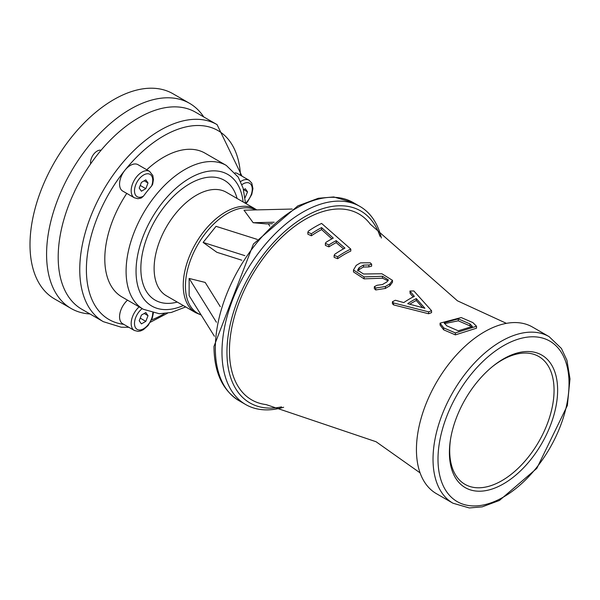 <?xml version="1.0" encoding="UTF-8"?>
<svg xmlns="http://www.w3.org/2000/svg" width="600" height="600" viewBox="0 0 600 600"><rect width="100%" height="100%" fill="white"/><g stroke="black" fill="none" stroke-linecap="round" stroke-linejoin="round"><path stroke-width="0.9" d="M148.012 315.675L145.815 321.353L141.405 323.895L139.208 320.76L141.413 315.082L145.815 312.54L148.012 315.675L144.203 313.47M145.815 321.353L140.227 318.127M139.14 306.87A15.247 8.805 120 0 0 134.333 330.465L122.722 323.76A15.247 8.805 -60 0 1 127.53 300.165M245.513 203.34L243.15 188.25L238.23 177.135L226.312 165.442A83.032 47.94 120 0 0 162.33 187.688A83.032 47.94 120 0 0 126.09 271.252A83.032 47.94 120 0 0 143.288 309.263L121.995 296.97A83.032 47.94 -60 0 1 104.797 258.96A83.032 47.94 -60 0 1 126.765 193.41M146.767 169.755A83.032 47.94 -60 0 1 205.028 153.157L226.312 165.442M152.67 184.252L151.59 186.03A83.032 47.94 120 0 0 143.453 196.155L141.248 198.038L137.903 198.697L134.333 197.775A15.247 8.805 120 0 1 134.325 180.172A15.247 8.805 120 0 1 149.572 171.375L152.828 175.5L153.42 179.558L152.67 184.252M134.333 197.775L122.722 191.078A15.247 8.805 -60 0 1 124.95 170.205A15.247 8.805 -60 0 1 137.962 164.67L149.572 171.375M145.815 188.67L141.405 191.205L139.208 188.078L141.413 182.4L145.815 179.858L148.012 182.993L145.815 188.67L140.227 185.445M148.012 182.993L144.203 180.788M235.125 172.86A15.247 8.805 -60 0 1 237.48 173.558L249.09 180.262A15.247 8.805 120 0 0 240.623 181.538M243.57 189.757L245.325 188.745L247.53 191.88L245.07 197.708M247.53 191.88L243.712 189.675M103.32 321.668L81.758 309.218A113.76 65.677 -60 0 1 58.193 257.145A113.76 65.677 -60 0 1 107.85 142.657A113.76 65.677 -60 0 1 195.51 112.185L217.072 124.627A113.76 65.677 120 0 0 129.413 155.108A113.76 65.677 120 0 0 79.755 269.587A113.76 65.677 120 0 0 103.32 321.668L121.215 327.21L128.865 327.308M90.645 163.868A9.383 5.415 -60 0 1 93.63 154.282A9.383 5.415 -60 0 1 101.055 150.27M89.963 313.957A118.448 68.385 -60 0 1 71.115 308.49A118.448 68.385 -60 0 1 46.582 254.272A118.448 68.385 -60 0 1 98.288 135.067A118.448 68.385 -60 0 1 189.57 103.335A118.448 68.385 -60 0 1 203.722 116.925M71.115 308.49L54.532 298.92A118.448 68.385 -60 0 1 30 244.695A118.448 68.385 -60 0 1 81.705 125.49A118.448 68.385 -60 0 1 172.98 93.758L189.57 103.335M244.845 255.645L203.115 242.423L216.87 252.3L241.837 260.212M203.115 242.423L216.038 226.335L257.235 239.392M492.36 366.668A73.8 42.608 -60 0 1 501.877 360.157A73.8 42.608 -60 0 1 534.36 354.502A73.8 42.608 -60 0 1 522.84 463.5A73.8 42.608 -60 0 1 461.033 481.507A73.8 42.608 -60 0 1 450.57 439.05M292.2 209.04L243.998 210.195L253.178 222.72L274.207 222.218M253.178 222.72L266.108 223.875L272.498 223.718M214.425 336.278L189.135 295.68L189.135 278.445L216.42 322.237M220.29 306.675L205.185 282.428L189.135 278.445M503.513 358.882A76.523 44.182 120 0 0 492.998 366.15A76.523 44.182 120 0 0 450.435 439.86A76.523 44.182 120 0 0 496.478 487.373A76.523 44.182 120 0 0 557.513 394.26A76.523 44.182 120 0 0 503.513 358.882M452.94 503.205L436.357 493.635A96.165 55.523 -60 0 1 416.438 449.61A96.165 55.523 -60 0 1 458.415 352.83A96.165 55.523 -60 0 1 532.523 327.067L549.112 336.645A96.165 55.523 120 0 0 475.005 362.407A96.165 55.523 120 0 0 433.028 459.188A96.165 55.523 120 0 0 452.94 503.205L469.312 507.952L482.205 506.857L499.455 500.445L536.805 468.382L567.352 405.548L570 378.9L566.94 360.285L561.42 348.472L549.112 336.645M381.375 238.005A114.345 66.015 120 0 0 360 206.475A114.345 66.015 120 0 0 271.89 237.105A114.345 66.015 120 0 0 221.978 352.178A114.345 66.015 120 0 0 245.655 404.52A114.345 66.015 120 0 0 283.65 407.265M281.55 406.882A110.828 63.983 -60 0 1 226.95 352.178A110.828 63.983 -60 0 1 293.288 224.46A110.828 63.983 -60 0 1 379.995 236.377M420.09 472.882L376.072 441.735L266.115 404.588A107.31 61.957 -60 0 1 229.44 350.745A107.31 61.957 -60 0 1 284.97 234.27A107.31 61.957 -60 0 1 370.282 224.16L457.44 300.81L506.423 323.355M476.513 326.25L476.513 328.2L455.37 334.882L443.692 329.835L440.07 325.072L440.07 323.138L443.692 327.885L455.37 332.925L476.513 326.25L472.882 322.605L461.213 317.558L440.07 323.138M328.897 246.877L325.373 245.377L325.373 243.397L328.897 244.897A98.31 56.76 -60 0 1 336.195 240.653L336.195 242.632A95.887 55.365 120 0 0 328.897 246.877L328.897 244.897M343.515 248.873L336.195 242.632M337.65 258.697L334.132 257.362L334.132 255.39L337.65 256.733A94.47 54.54 -60 0 1 350.79 249.09L350.79 251.062A92.07 53.16 120 0 0 337.65 258.697L337.65 256.733M331.868 238.853L321.6 229.597A101.52 58.613 120 0 0 311.377 235.778L307.86 234.188L307.86 232.178L311.377 233.775A103.965 60.023 -60 0 1 321.6 227.603L333.278 238.11A99.36 57.367 120 0 0 325.98 242.347L325.373 243.397M392.49 280.335L392.49 282.27L389.768 285.87A83.017 47.932 120 0 0 385.388 288.435L375.705 289.965L374.332 288.608L374.332 286.665L375.705 288.022L385.388 286.515A85.373 49.29 -60 0 1 389.768 283.95L392.49 280.335L381.885 273.757L363.495 273.998L357.608 270.135L359.115 267.645A89.903 51.907 -60 0 1 363.495 265.087L368.88 264.975L371.632 264.195L370.267 262.815L360.577 262.845A90.585 52.297 120 0 0 356.197 265.403L353.483 269.978L364.08 276.915L382.47 276.27L388.357 279.9L386.85 281.97A85.733 49.5 120 0 0 382.47 284.535L377.093 285.27L374.332 286.665M371.632 264.195L371.632 266.145L368.88 266.918L363.495 267.03A87.525 50.535 120 0 0 359.115 269.587L357.788 271.118M388.095 280.845L382.47 278.197L364.08 278.858L353.483 271.935L353.483 269.978M431.572 310.71L431.572 312.623L428.588 313.763L393.555 304.89L392.415 303.683L392.415 301.733L393.555 302.94L428.588 311.843L431.572 310.71L413.842 290.955L409.928 291.03L414.345 296.37A83.805 48.383 120 0 0 403.8 302.595L395.408 300.255L392.415 301.733M413.183 296.955L410.153 293.475L409.928 291.03M458.287 330.81L446.618 325.755L444.195 322.688L458.287 318.877L469.965 323.933L472.388 326.452L458.287 330.81M472.11 327.45L469.965 325.875L458.287 320.812L444.375 323.64M321.6 227.603L321.6 229.597M336.195 240.653L344.947 248.108A95.37 55.065 120 0 0 334.733 254.303L334.132 255.39M350.79 249.09L321.6 223.425A105.218 60.75 120 0 0 308.46 231.06L307.86 232.178M407.692 303.668A83.738 48.345 -60 0 1 416.295 298.59L424.897 308.272L407.692 303.668M416.295 298.59L416.295 300.51A81.39 46.995 120 0 0 409.763 304.23M422.655 307.688L416.295 300.51M152.73 312.907A12.9 7.447 -60 0 1 144.113 328.447A12.9 7.447 -60 0 1 134.542 324.562A12.9 7.447 -60 0 1 142.192 308.632M143.453 196.155A12.9 7.447 -60 0 1 134.64 188.828A12.9 7.447 -60 0 1 146.678 173.843A12.9 7.447 -60 0 1 151.59 186.03M164.392 313.605A109.065 62.97 -60 0 1 151.567 319.942M123.683 324.315A109.065 62.97 -60 0 1 124.95 170.205A109.065 62.97 -60 0 1 240.495 175.305M241.942 184.657A12.9 7.447 -60 0 1 252.067 187.192A12.9 7.447 -60 0 1 245.513 203.212M183.308 305.558A75.998 43.875 -60 0 1 136.042 271.252A75.998 43.875 -60 0 1 186.532 180.157A75.998 43.875 -60 0 1 243.12 201.96M237.075 198.472A69.195 39.953 120 0 0 183.465 187.845A69.195 39.953 120 0 0 140.85 268.47A69.195 39.953 120 0 0 177.262 302.07M154.118 268.47A59.812 34.53 -60 0 1 180.225 208.282A59.812 34.53 -60 0 1 226.312 192.255L255.435 209.07A59.812 34.53 120 0 0 209.347 225.097A59.812 34.53 120 0 0 183.24 285.285A59.812 34.53 120 0 0 195.623 312.668L166.5 295.853A59.812 34.53 -60 0 1 154.118 268.47M201.067 314.835A59.31 34.245 -60 0 1 185.438 286.147A59.31 34.245 -60 0 1 210.54 227.303A59.31 34.245 -60 0 1 255.795 209.917M438 459.188A92.648 53.49 -60 0 1 536.273 336.938A92.648 53.49 -60 0 1 536.273 467.963A92.648 53.49 -60 0 1 438 459.188M215.34 348.345A114.345 66.015 -60 0 1 265.252 233.272A114.345 66.015 -60 0 1 353.37 202.642L333.757 196.958L318.36 198.27L297.81 205.897L253.44 243.99L213.968 346.433C214.132 372.218 222.48 390.3 239.025 400.695A114.345 66.015 -60 0 1 215.34 348.345M455.37 332.925L455.37 334.882M458.287 318.877L458.287 320.812M469.965 323.933L469.965 325.875M443.692 327.885L443.692 329.835M311.377 233.775L311.377 235.778M382.47 276.27L382.47 278.197M364.08 276.915L364.08 278.858M368.88 264.975L368.88 266.918M363.495 265.087L363.495 267.03M375.705 288.022L375.705 289.965M385.388 286.515L385.388 288.435M389.768 283.95L389.768 285.87M359.115 267.645L359.115 269.587M393.555 302.94L393.555 304.89M428.588 311.843L428.588 313.763M410.153 291.54L410.153 293.475M134.333 330.465L138.067 331.38L140.595 330.945L143.415 329.647L148.012 325.62L152.273 318.18L153.382 313.043M245.895 203.558L247.522 201.825L251.782 194.385L252.93 188.58L251.775 183.09L249.09 180.262M150.398 322.215L167.505 313.222M241.98 176.16L217.072 124.627M143.288 309.263L159.33 313.74L171.315 312.465L185.7 306.938M256.763 209.895L255.435 209.07M201.188 315.03L195.623 312.668M269.827 226.17L268.305 223.822M360 206.475L353.37 202.642M245.655 404.52L239.025 400.695"/></g></svg>
